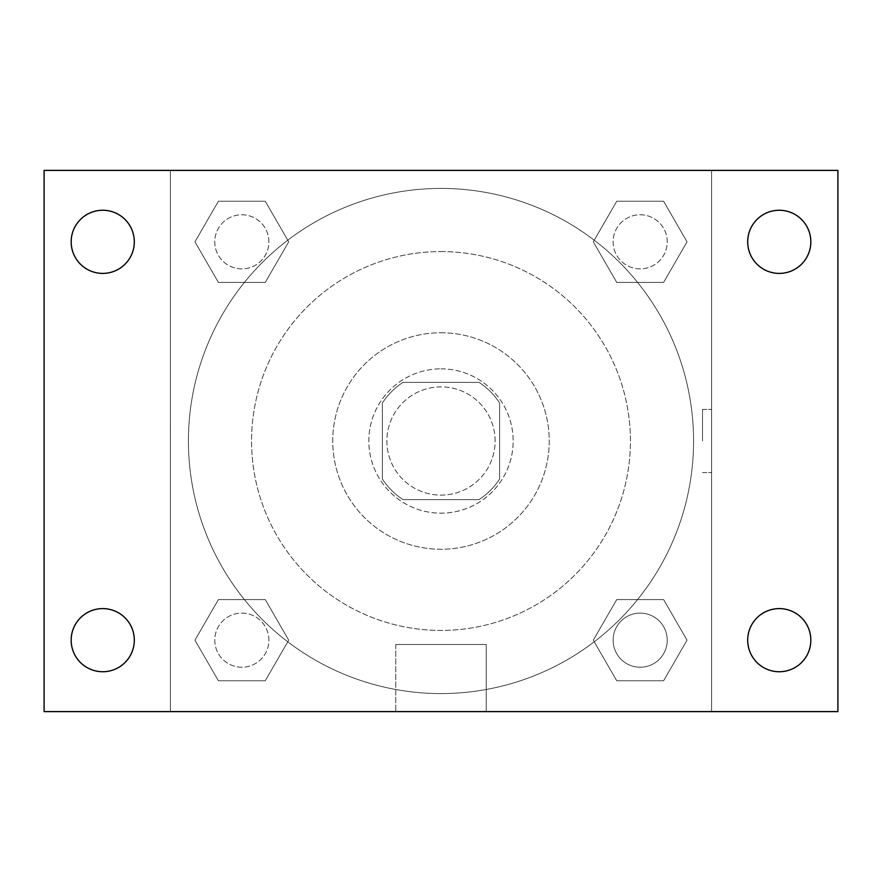 <?xml version="1.0" encoding="UTF-8"?>
<svg xmlns="http://www.w3.org/2000/svg" width="882" height="882" viewBox="0 0 882 882"><rect width="100%" height="100%" fill="white"/><g stroke="black" fill="none" stroke-linecap="round" stroke-linejoin="round"><path stroke-width="0.66" stroke-dasharray="4.41 3.31" d="M495.122 441A54.122 54.122 0 0 0 413.934 394.133A54.122 54.122 0 0 0 413.934 487.867A54.122 54.122 0 0 0 495.122 441A54.122 54.122 0 0 0 413.934 394.133A54.122 54.122 0 0 0 413.934 487.867A54.122 54.122 0 0 0 495.122 441M478.97 499.631L403.03 499.631A69.854 69.854 0 0 1 382.369 478.97L382.369 403.03A69.854 69.854 0 0 1 403.03 382.369L478.97 382.369A69.854 69.854 0 0 1 499.631 403.03L499.631 478.97A69.854 69.854 0 0 1 478.97 499.631L403.03 499.631A69.854 69.854 0 0 1 382.369 478.97L382.369 403.03A69.854 69.854 0 0 1 403.03 382.369L478.97 382.369A69.854 69.854 0 0 1 499.631 403.03L499.631 478.97A69.854 69.854 0 0 1 478.97 499.631M441 368.841A72.159 72.159 0 0 1 503.501 477.085A72.159 72.159 0 0 1 378.499 477.085A72.159 72.159 0 0 1 441 368.841A72.159 72.159 0 0 0 368.841 441A72.159 72.159 0 0 0 441 513.159A72.159 72.159 0 0 0 513.159 441A72.159 72.159 0 0 0 441 368.841M441 332.757A108.243 108.243 0 0 1 534.746 495.122A108.243 108.243 0 0 1 347.254 495.122A108.243 108.243 0 0 1 441 332.757A108.243 108.243 0 0 1 534.746 495.122A108.243 108.243 0 0 1 347.254 495.122A108.243 108.243 0 0 1 441 332.757M441 251.568A189.432 189.432 0 0 1 605.052 535.716A189.432 189.432 0 0 1 276.948 535.716A189.432 189.432 0 0 1 441 251.568A189.432 189.432 0 0 0 251.568 441A189.432 189.432 0 0 0 441 630.432A189.432 189.432 0 0 0 630.432 441A189.432 189.432 0 0 0 441 251.568M194.955 241.833L218.394 201.239L265.262 201.239L288.701 241.833L265.262 282.416L218.394 282.416L194.955 241.833L218.394 201.239L265.262 201.239L288.701 241.833L265.262 282.416L218.394 282.416L194.955 241.833L218.394 201.239L265.262 201.239L288.701 241.833L265.262 282.416L218.394 282.416L194.955 241.833M194.955 640.167L218.394 599.584L265.262 599.584L288.701 640.167L265.262 680.761L218.394 680.761L194.955 640.167L218.394 599.584L265.262 599.584L288.701 640.167L265.262 680.761L218.394 680.761L194.955 640.167L218.394 599.584L265.262 599.584L288.701 640.167L265.262 680.761L218.394 680.761L194.955 640.167M170.391 711.609L170.391 170.391L711.609 170.391L711.609 711.609L170.391 711.609L170.391 170.391L711.609 170.391L711.609 711.609L170.391 711.609L170.391 170.391L711.609 170.391L711.609 711.609L44.1 711.609L44.1 170.391L170.391 170.391L170.391 711.609M593.299 241.833L616.739 201.239L663.606 201.239L687.045 241.833L663.606 282.416L616.739 282.416L593.299 241.833L616.739 201.239L663.606 201.239L687.045 241.833L663.606 282.416L616.739 282.416L593.299 241.833L616.739 201.239L663.606 201.239L687.045 241.833L663.606 282.416L616.739 282.416L593.299 241.833M593.299 640.167L616.739 599.584L663.606 599.584L687.045 640.167L663.606 680.761L616.739 680.761L593.299 640.167L616.739 599.584L663.606 599.584L687.045 640.167L663.606 680.761L616.739 680.761L593.299 640.167L616.739 599.584L663.606 599.584L687.045 640.167L663.606 680.761L616.739 680.761L593.299 640.167M472.576 170.391L409.424 170.402L472.576 170.391M693.572 441A252.572 252.572 0 0 0 314.709 222.264A252.572 252.572 0 0 0 314.709 659.736A252.572 252.572 0 0 0 693.572 441A252.572 252.572 0 0 0 314.709 222.264A252.572 252.572 0 0 0 314.709 659.736A252.572 252.572 0 0 0 693.572 441M268.889 640.167A27.066 27.066 0 0 0 228.295 616.739A27.066 27.066 0 0 0 228.295 663.606A27.066 27.066 0 0 0 268.889 640.167A27.066 27.066 0 0 0 228.295 616.739A27.066 27.066 0 0 0 228.295 663.606A27.066 27.066 0 0 0 268.889 640.167A27.066 27.066 0 0 0 228.295 616.739A27.066 27.066 0 0 0 228.295 663.606A27.066 27.066 0 0 0 268.889 640.167A27.066 27.066 0 0 0 228.295 616.739A27.066 27.066 0 0 0 228.295 663.606A27.066 27.066 0 0 0 268.889 640.167M268.889 241.833A27.066 27.066 0 0 0 228.295 218.394A27.066 27.066 0 0 0 228.295 265.262A27.066 27.066 0 0 0 268.889 241.833A27.066 27.066 0 0 0 228.295 218.394A27.066 27.066 0 0 0 228.295 265.262A27.066 27.066 0 0 0 268.889 241.833A27.066 27.066 0 0 0 228.295 218.394A27.066 27.066 0 0 0 228.295 265.262A27.066 27.066 0 0 0 268.889 241.833A27.066 27.066 0 0 0 228.295 218.394A27.066 27.066 0 0 0 228.295 265.262A27.066 27.066 0 0 0 268.889 241.833M667.233 241.833A27.066 27.066 0 0 0 626.639 218.394A27.066 27.066 0 0 0 626.639 265.262A27.066 27.066 0 0 0 667.233 241.833A27.066 27.066 0 0 0 626.639 218.394A27.066 27.066 0 0 0 626.639 265.262A27.066 27.066 0 0 0 667.233 241.833A27.066 27.066 0 0 0 626.639 218.394A27.066 27.066 0 0 0 626.639 265.262A27.066 27.066 0 0 0 667.233 241.833A27.066 27.066 0 0 0 626.639 218.394A27.066 27.066 0 0 0 626.639 265.262A27.066 27.066 0 0 0 667.233 241.833M613.111 640.167A27.066 27.066 0 0 1 653.705 616.739A27.066 27.066 0 0 1 653.705 663.606A27.066 27.066 0 0 1 613.111 640.167A27.066 27.066 0 0 1 653.705 616.739A27.066 27.066 0 0 1 653.705 663.606A27.066 27.066 0 0 1 613.111 640.167M486.247 711.609L395.753 711.609L486.247 711.609L395.753 711.609L486.247 711.609L486.247 644.499L395.753 644.499L486.247 644.499L395.753 644.499L486.247 644.499L486.247 711.609M170.391 441L170.391 409.424L170.402 441M711.609 441L711.609 409.424L711.609 441M702.524 441L702.524 409.424L702.524 441M711.609 170.391L837.9 170.391L837.9 711.609L711.609 711.609L711.609 170.391M102.731 273.398A31.576 31.576 0 0 0 130.073 226.046A31.576 31.576 0 0 0 75.389 226.046A31.576 31.576 0 0 0 102.731 273.398M102.731 671.742A31.576 31.576 0 0 0 130.073 624.39A31.576 31.576 0 0 0 75.389 624.39A31.576 31.576 0 0 0 102.731 671.742M779.269 273.398A31.576 31.576 0 0 0 806.611 226.046A31.576 31.576 0 0 0 751.927 226.046A31.576 31.576 0 0 0 779.269 273.398M779.269 671.742A31.576 31.576 0 0 0 806.611 624.39A31.576 31.576 0 0 0 751.927 624.39A31.576 31.576 0 0 0 779.269 671.742M667.233 640.167A27.066 27.066 0 0 0 626.639 616.739A27.066 27.066 0 0 0 626.639 663.606A27.066 27.066 0 0 0 667.233 640.167A27.066 27.066 0 0 0 626.639 616.739A27.066 27.066 0 0 0 626.639 663.606A27.066 27.066 0 0 0 667.233 640.167M702.524 472.576L711.609 472.576L702.524 472.576M702.524 409.424L711.609 409.424L702.524 409.424M395.753 644.499L395.753 711.609L395.753 644.499"/><path stroke-width="1.32" d="M44.1 170.391L837.9 170.391L837.9 711.609L44.1 711.609L44.1 170.391M102.731 608.602A31.576 31.576 0 0 1 134.307 640.167A31.576 31.576 0 0 1 102.731 671.742A31.576 31.576 0 0 1 71.166 640.167A31.576 31.576 0 0 1 102.731 608.602M779.269 608.602A31.576 31.576 0 0 1 810.834 640.167A31.576 31.576 0 0 1 779.269 671.742A31.576 31.576 0 0 1 747.693 640.167A31.576 31.576 0 0 1 779.269 608.602M779.269 210.258A31.576 31.576 0 0 1 810.834 241.833A31.576 31.576 0 0 1 779.269 273.398A31.576 31.576 0 0 1 747.693 241.833A31.576 31.576 0 0 1 779.269 210.258M102.731 210.258A31.576 31.576 0 0 1 134.307 241.833A31.576 31.576 0 0 1 102.731 273.398A31.576 31.576 0 0 1 71.166 241.833A31.576 31.576 0 0 1 102.731 210.258"/></g></svg>
